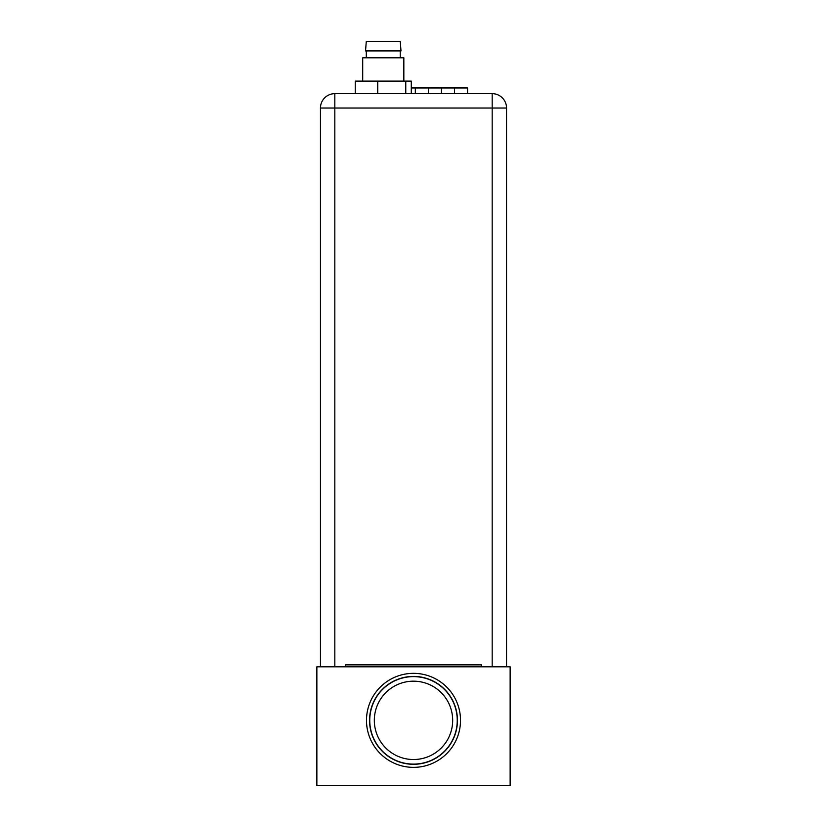 <?xml version="1.0" encoding="UTF-8"?>
<svg xmlns="http://www.w3.org/2000/svg" width="827" height="827" viewBox="0 0 827 827"><rect width="100%" height="100%" fill="white"/><g stroke="black" fill="none" stroke-linecap="round" stroke-linejoin="round"><path stroke-width="1.24" d="M366.485 720.358A47.015 47.015 0 0 1 413.5 673.343A47.015 47.015 0 0 1 460.515 720.358A47.015 47.015 0 0 1 413.5 767.363A47.015 47.015 0 0 1 366.485 720.358M457.445 720.358A43.945 43.945 0 0 1 413.5 764.303A43.945 43.945 0 0 1 369.555 720.358A43.945 43.945 0 0 1 413.5 676.414A43.945 43.945 0 0 1 457.445 720.358M316.865 666.81L510.135 666.81L510.135 785.65L316.865 785.65L316.865 666.81M424.013 758.101A39.179 39.179 0 0 0 439.892 749.303M442.703 746.471A39.179 39.179 0 0 0 449.857 734.955A39.179 39.179 0 0 1 398.903 756.705A39.179 39.179 0 0 1 377.143 705.751A39.179 39.179 0 0 1 428.097 684.001A39.179 39.179 0 0 1 449.857 734.955M452.669 721.278A39.179 39.179 0 0 0 414.43 681.19M454.095 736.661A43.748 43.748 0 0 1 397.198 760.954A43.748 43.748 0 0 1 372.905 704.056A43.748 43.748 0 0 1 429.802 679.763A43.748 43.748 0 0 1 454.095 736.661M454.509 93.658L454.509 87.962L467.565 87.962L467.565 93.658M428.386 93.658L428.386 87.962L454.509 87.962M441.442 87.962L441.442 93.658M411.288 87.962L428.386 87.962M415.33 87.962L415.33 93.658M345.593 666.81L345.593 664.856L481.407 664.856L481.407 666.81M320.452 666.81L320.452 108.027A14.369 14.369 0 0 1 334.821 93.658L492.179 93.658A14.369 14.369 0 0 1 506.548 108.027L506.548 666.81M403.834 81.118L403.834 57.807L362.702 57.807L362.702 81.118M382.849 41.35L366.299 41.35L365.534 50.912L401.002 50.912L400.237 41.35L382.849 41.35M355.248 93.658L355.248 81.118L411.288 81.118L411.288 93.658M405.768 81.118L405.768 93.658M377.743 81.118L377.743 93.658M492.179 666.81L492.179 108.027L334.821 108.027L334.821 666.81M334.821 108.027L320.452 108.027A14.369 14.369 0 0 1 334.821 93.658L334.821 108.027M506.548 108.027L492.179 108.027L492.179 93.658M366.299 50.912L366.299 57.807M400.237 50.912L400.237 57.807"/></g></svg>
